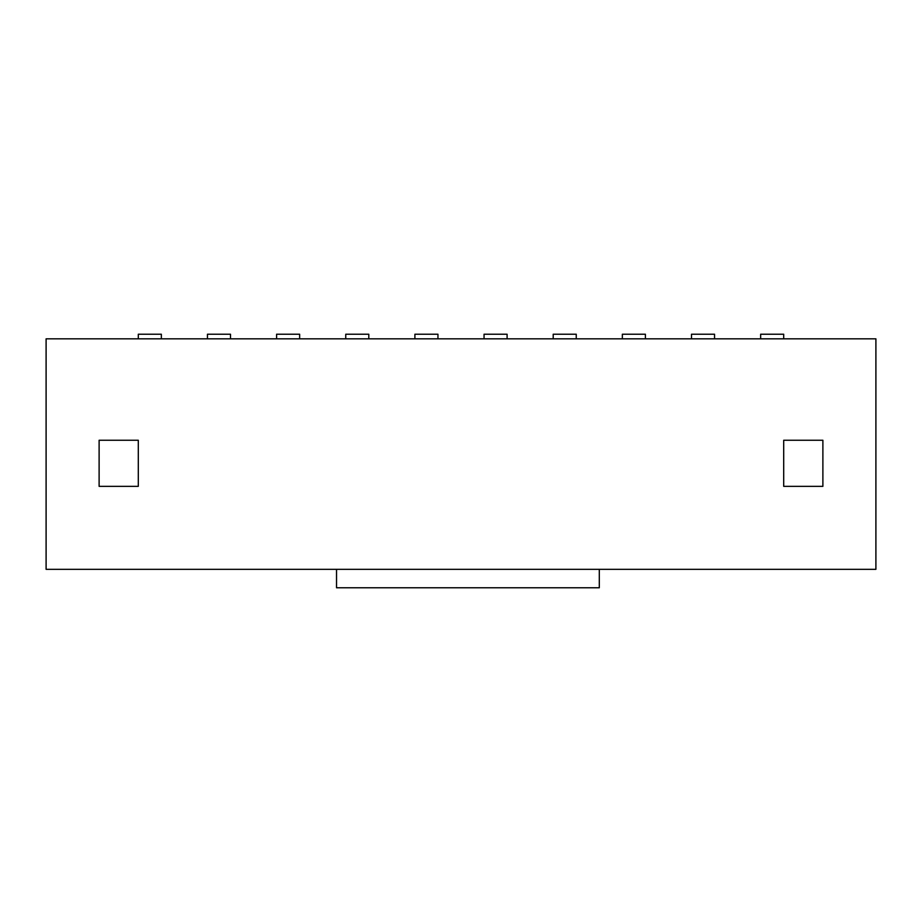 <?xml version="1.0" encoding="UTF-8"?>
<svg xmlns="http://www.w3.org/2000/svg" width="922" height="922" viewBox="0 0 922 922"><rect width="100%" height="100%" fill="white"/><g stroke="black" fill="none" stroke-linecap="round" stroke-linejoin="round"><path stroke-width="1.38" d="M875.9 338.835L46.1 338.835L46.1 569.335L875.9 569.335L875.9 338.835M99.115 481.745L99.115 486.355L138.3 486.355L138.3 440.255L99.115 440.255L99.115 481.745M99.115 440.255L99.115 486.355M822.885 440.255L822.885 486.355L822.885 440.255L783.7 440.255L783.7 486.355L822.885 486.355M138.3 338.835L138.3 334.225L161.35 334.225L161.35 338.835M138.3 486.355L138.3 440.255M336.53 569.335L599.3 569.335L599.3 587.775L336.53 587.775L336.53 569.335M207.45 338.835L207.45 334.225L230.5 334.225L230.5 338.835M276.6 338.835L276.6 334.225L299.65 334.225L299.65 338.835M345.75 338.835L345.75 334.225L368.8 334.225L368.8 338.835M414.9 338.835L414.9 334.225L437.95 334.225L437.95 338.835M484.05 338.835L484.05 334.225L507.1 334.225L507.1 338.835M553.2 338.835L553.2 334.225L576.25 334.225L576.25 338.835M622.35 338.835L622.35 334.225L645.4 334.225L645.4 338.835M691.5 338.835L691.5 334.225L714.55 334.225L714.55 338.835M760.65 338.835L760.65 334.225L783.7 334.225L783.7 338.835M783.7 486.355L783.7 440.255"/></g></svg>
